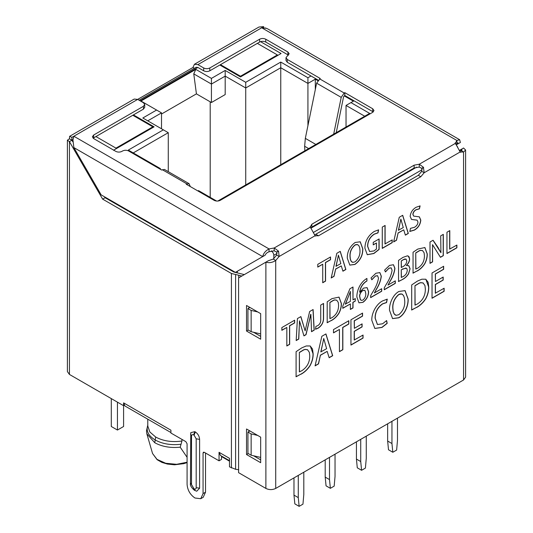 <?xml version="1.0" encoding="UTF-8"?>
<svg xmlns="http://www.w3.org/2000/svg" width="533" height="533" viewBox="0 0 533 533"><rect width="100%" height="100%" fill="white"/><g stroke="black" fill="none" stroke-linecap="round" stroke-linejoin="round"><path stroke-width="0.8" d="M329.507 457.374L329.507 479.587L330.36 488.321L334.178 486.116L335.037 476.395L335.037 454.176M325.203 459.859L325.203 477.108L326.056 485.836L330.36 488.321M325.203 477.108L329.507 479.587M391.955 421.317L391.955 443.536L392.814 452.264L396.632 450.059L397.485 440.338L397.485 418.125M387.651 423.802L387.651 441.051L391.955 443.536M387.651 441.051L388.51 449.779L392.814 452.264M360.728 439.345L360.728 461.558L361.587 470.293L365.405 468.087L366.264 458.367L366.264 436.154M356.43 441.83L356.43 459.08L360.728 461.558M356.43 459.08L357.283 467.807L361.587 470.293M298.28 475.403L298.28 497.615L299.133 506.35L302.957 504.145L303.81 494.424L303.81 472.205M293.976 477.888L293.976 495.13L294.836 503.865L299.133 506.35M293.976 495.13L298.28 497.615M300.952 374.253C304.45 372.394 307.494 369.536 310.073 365.678C312.211 361.7 313.231 357.703 313.137 353.699L312.485 348.995L310.173 345.964L306.222 345.957L301.791 347.856L296.088 351.68L296.088 376.764L300.825 374.179C304.336 372.314 307.381 369.456 309.953 365.611L310.073 365.678M321.832 336.296L315.07 365.885L318.507 363.899L320.413 355.291L327.175 351.387L329.167 357.743L332.699 355.711L325.936 333.931L321.832 336.296M333.491 329.581L333.491 332.885L339.441 329.447L339.441 351.673L342.839 349.715L342.839 327.489L348.822 324.037L348.822 320.733L333.491 329.581M354.345 340.081L354.345 331.373L362.094 326.902L362.094 323.864L354.345 328.335L354.345 320.866L362.553 316.129L362.553 313.091L350.954 319.787L350.954 345.078L363.046 338.095L363.046 335.057L354.225 340.007L354.225 331.299L361.967 326.829L361.967 323.937M375.219 318.221L377.471 324.517L382.621 323.778L386.612 320.566L387.191 323.358L381.988 327.442L374.832 328.455L371.827 320.38C371.401 313.471 376.205 304.143 382.561 300.918L387.271 299.14L386.552 302.591L382.681 303.89C377.69 307.381 375.205 312.158 375.219 318.221L375.099 318.154C375.079 312.085 377.564 307.308 382.561 303.817L382.681 303.89M398.684 317.821L392.574 318.601L389.49 310.193C389.163 303.897 392.848 294.662 398.977 291.444L405.073 290.638L408.138 299.026C408.525 305.396 404.907 314.61 398.684 317.821L398.557 317.755C404.794 314.53 408.405 305.322 408.018 298.953L408.138 299.026M416.559 307.501C420.064 305.649 423.102 302.791 425.68 298.933C427.819 294.949 428.838 290.958 428.745 286.947L428.099 282.25L425.78 279.219L421.83 279.205L417.406 281.111L411.703 284.928L411.703 310.019L416.44 307.434C419.951 305.569 422.989 302.711 425.561 298.86L425.68 298.933M435.434 293.263L435.434 284.555L443.183 280.085L443.183 277.047L435.434 281.517L435.434 274.049L443.643 269.312L443.643 266.273L432.036 272.976L432.036 298.26L444.136 291.278L444.136 288.24L435.314 293.19L435.314 284.489L443.056 280.012L443.056 277.12M317.775 264.335L317.775 267.093L322.731 264.228L322.731 282.75L325.563 281.118L325.563 262.589L330.547 259.711L330.547 256.959L317.775 264.335M336.823 253.322L331.186 277.979L334.051 276.327L335.643 269.152L341.28 265.894L342.939 271.197L345.877 269.498L340.241 251.349L336.823 253.322M354.925 264.455L349.835 265.101L347.263 258.092C347.21 251.603 349.848 246.399 355.171 242.468L360.248 241.795L362.806 248.784C362.94 255.32 360.315 260.537 354.925 264.455L354.805 264.381C360.195 260.464 362.82 255.24 362.687 248.718L362.806 248.784M373.227 242.348L373.227 244.88L376.458 243.008L376.458 249.044L373.959 250.93L369.602 251.529L367.71 246.346C367.79 241.129 369.995 237.072 374.333 234.18L377.997 232.888L378.61 229.856L374.333 231.429C368.283 235.373 365.132 240.936 364.885 248.111L367.284 254.714L373.866 253.521L379.11 249.457L379.11 238.951L373.227 242.348M385.106 244.001L385.106 225.452L382.281 227.085L382.281 248.391L392.215 242.655L392.215 239.903L384.986 243.934L384.986 225.526M399.264 217.271L393.634 241.929L396.499 240.276L398.084 233.101L403.721 229.843L405.386 235.146L408.325 233.447L402.688 215.299L399.264 217.271M410.157 216.458C410.623 212.354 412.635 209.282 416.2 207.23L420.097 205.898L419.424 208.849L416.126 209.809C414.274 210.841 413.228 212.394 412.982 214.466L413.695 216.112L419.378 216.851L420.797 220.136C420.35 224.586 418.192 227.924 414.328 230.143L409.844 231.442L410.47 228.357L414.494 227.291C416.733 225.919 417.885 224.173 417.959 222.054L417.119 220.162L411.536 219.449L410.157 216.458M281.864 327.568L281.864 330.32L286.827 327.455L286.827 345.977L289.659 344.345L289.659 325.823L294.642 322.945L294.642 320.193L281.864 327.568M309.626 311.538L305.142 330.846L300.879 316.589L297.421 318.581L296.175 340.56L298.766 339.068L299.506 320.906L303.943 335.883L306.035 334.677L310.879 314.35L311.525 331.699L314.21 330.147L313.104 309.526L309.626 311.538M320.726 305.076L320.726 319.2C320.946 322.052 319.953 324.204 317.741 325.65L315.909 326.376L315.569 329.241L317.981 328.268C321.832 325.776 323.691 322.245 323.558 317.681L323.558 303.444L320.726 305.076M331.246 320.626C334.164 319.08 336.696 316.702 338.848 313.484C340.627 310.166 341.48 306.841 341.4 303.497L339.041 297.114L331.946 298.633L327.195 301.818L327.195 322.725L331.12 320.56C334.044 319 336.583 316.622 338.721 313.417L338.848 313.484M355.264 301.092L355.264 298.567L353.006 299.872L353.006 287.001L349.895 288.793L342.792 306.142L342.792 308.301L350.381 303.917L350.381 309.453L353.006 307.934L353.006 302.404L355.264 301.092L355.145 298.633M366.944 280.958L366.924 278.446C364.139 280.012 361.774 282.457 359.828 285.795C357.83 289.566 356.844 293.283 356.857 296.948L358.969 302.824L362.926 302.344C366.597 299.686 368.49 296.135 368.603 291.684L367.104 287.633L363.606 288.08L359.728 292.224C360.508 287.234 362.913 283.476 366.944 280.958L366.797 278.519M374.366 292.943L375.858 290.245C378.99 285.395 380.809 280.718 381.315 276.201L379.856 272.59L375.912 273.249L371.021 277.959L371.861 279.792L375.359 276.101L377.584 275.721L378.49 278.173C377.744 282.657 375.758 287.387 372.54 292.357L370.635 295.755L370.635 297.627L381.701 291.238L381.701 288.713L374.366 292.943L375.858 290.245M387.971 285.088L389.463 282.39C392.588 277.54 394.407 272.863 394.92 268.346L393.461 264.741L389.516 265.401L384.626 270.104L385.466 271.937L388.963 268.246L391.189 267.866L392.088 270.318C391.342 274.808 389.363 279.532 386.145 284.502L384.24 287.907L384.24 289.779L395.306 283.389L395.306 280.858L387.971 285.088L389.463 282.39M409.637 258.978L409.071 256.759L407.465 255.813L402.961 257.379L398.557 260.377L398.557 281.511L402.295 279.605C404.74 278.393 406.819 276.507 408.545 273.949L410.084 268.752L408.818 265.707L406.486 265.487C408.538 263.409 409.591 261.243 409.637 258.978L408.231 255.993M417.106 271.057C420.024 269.511 422.556 267.126 424.708 263.915C426.487 260.597 427.339 257.266 427.259 253.928L424.901 247.545L417.805 249.064L413.055 252.249L413.055 273.149L416.979 270.984C419.904 269.431 422.442 267.053 424.581 263.842L424.708 263.915M440.704 235.859L440.924 252.722L437.919 247.325L433.069 240.25L430.004 242.015L430.004 263.362L432.609 261.856L432.51 244.647L440.465 257.319L443.316 255.673L443.316 234.36L440.704 235.859M449.779 249.164L449.779 230.616L446.954 232.248L446.954 253.548L456.888 247.812L456.888 245.06L449.659 249.091L449.659 230.682M420.784 176.729L418.325 175.31L421.73 171.32L424.188 172.739L420.784 176.729L318.501 235.786L315.096 235.726L310.099 226.645M315.549 236.079L315.096 235.726L279.125 256.493L275.721 260.484C272.443 262.589 269.165 263.149 265.887 262.149L238.591 277.906L238.591 472.671L265.887 488.428C269.165 489.98 272.443 489.98 275.721 488.428L463.563 379.976L465.602 377.137L465.602 150.026L463.563 152.032L460.159 151.972L455.162 142.891M460.612 152.325L460.159 151.972L424.188 172.739L423.395 167.222L421.723 168.341L419.271 167.062L419.271 164.224L423.395 167.222M418.325 175.31L314.677 234.88M459.739 151.139L461.105 150.612L463.563 152.032L463.563 379.976M459.399 150.426L463.563 148.021L465.602 150.026M275.721 488.428L275.721 260.484L273.262 259.065L276.667 255.074L279.125 256.493L278.586 251.423L278.326 250.976L276.654 252.089L278.586 251.423M276.654 252.089L274.209 250.816L269.052 251.769L269.052 248.931L274.209 247.978L278.326 250.976M421.73 171.32L421.85 168.561L423.648 167.668M194.425 68.291L192.986 67.464L194.425 64.28L197.903 64.62L203.679 67.957C205.711 68.937 207.757 68.937 209.829 67.957L259.618 39.215C261.65 38.236 263.695 38.236 265.76 39.215L287.893 51.987L289.166 53.76L286.001 57.664L287.274 59.443L320.22 78.464L316.622 83.168L305.329 138.367L304.643 146.275L304.876 151.225M333.685 134.143L341.213 97.366L344.178 93.022L344.811 92.655L372.714 108.772L373.993 110.544L372.714 112.316L220.276 200.328C218.244 201.307 216.198 201.307 214.126 200.328L186.224 184.218L189.028 183.638L190.308 186.577M164.437 169.447L161.639 170.02L128.686 150.999C126.661 150.026 124.609 150.026 122.543 150.999L121.93 151.359C119.898 152.331 117.846 152.331 115.781 151.359L93.655 138.58L92.382 136.808L93.655 135.029L143.444 106.287L144.716 104.508L143.444 102.736L137.661 99.398L134.189 99.058L69.643 136.321L71.895 137.374L73.86 136.235L72.954 139.966L73.86 147.594L101.15 194.865L235.399 272.37L262.689 256.613C263.469 253.275 265.587 250.717 269.052 248.931L73.86 136.235L192.986 67.464M274.209 250.816L274.209 247.978L310.179 227.205L311.832 224.226L414.114 165.177L419.271 164.224L455.242 143.457L456.894 140.479L459.653 139.719L460.372 142.484L457.914 143.903L456.894 143.317L455.762 144.236M461.105 149.44L462.124 150.026L461.105 150.612L461.105 149.44M260.664 462.697L246.526 454.536L246.526 428.985L260.664 437.147L260.664 462.697M260.664 339.195L246.526 331.033L246.526 305.482L260.664 313.644L260.664 339.195M273.262 259.065L268.346 260.73L265.887 262.149L265.887 488.428M276.667 255.074L276.787 252.316M419.271 167.062L414.114 168.015L414.114 165.177M288.4 55.185L287.893 54.826L287.893 51.987M265.76 39.215L265.76 42.054L287.893 54.826M265.76 42.054C263.702 41.074 261.65 41.074 259.618 42.054L259.618 39.215M196.164 67.291L197.903 67.464L203.679 70.796C205.731 71.768 207.777 71.768 209.829 70.796L259.618 42.054M267.819 28.969L266.547 28.356L261.703 27.783L263.675 26.65L258.965 27.016L194.425 64.28M197.903 64.62L261.703 27.783L456.894 140.479L456.894 143.317L457.914 142.731L457.914 143.903L456.208 144.889M311.832 224.226L311.832 227.065L414.114 168.015M311.832 227.065L310.692 227.991M69.437 138.793L71.895 140.212L69.437 141.631L67.398 140.212L69.437 138.793L69.643 136.321M93.655 135.029L93.655 137.867L143.444 109.125L144.716 107.353L144.716 104.508M93.655 137.867L93.135 138.227M373.233 111.963L372.714 111.61L372.714 108.772M344.811 92.655L344.811 95.5L372.714 111.61M336.23 132.67L343.585 96.726L344.811 95.5M286.001 57.664L286.001 60.509L287.274 62.281L318.134 80.097M246.526 454.536L248.245 453.543M248.984 431.464L248.984 430.404M260.664 459.859L253.601 455.782M246.526 331.033L248.245 330.04M248.984 307.967L248.984 306.901M260.664 336.356L253.601 332.286M263.675 26.65L263.675 27.743M73.86 147.594L262.689 256.613L265.148 255.194C265.774 253.661 267.073 252.522 269.052 251.769M72.834 141.838L71.895 140.212C70.543 140.212 70.543 140.212 71.895 140.212C70.543 140.212 70.543 140.212 71.895 140.212C71.222 139.046 71.222 139.046 71.895 140.212C71.222 139.046 71.222 139.046 71.895 140.212L71.895 137.374M71.895 140.212L73.008 139.566M265.068 27.929L265.974 28.156M67.398 140.212L67.398 371.601L69.437 374.439L123.589 405.7L123.589 402.861L124.935 405.993L170.92 432.543M190.781 432.649L194.831 431.657L195.318 431.943C197.923 433.735 199.355 436.214 199.609 439.372L199.609 488.208L196.737 491.219L194.358 490.24C191.26 487.448 189.955 485.19 190.441 483.458L190.774 432.649M123.589 402.861L170.92 430.191L170.92 433.029L185.857 441.65L187.083 443.782L187.083 484.377C187.549 490.167 190.168 494.704 194.951 498.009L200.761 498.701L203.066 493.605L203.066 453.01L203.426 452.211L204.292 452.297L219.05 460.818L219.05 452.297L220.489 455.482L229.496 460.685M219.05 452.297L229.496 458.333L229.496 466.848L235.613 469.3L238.744 469.72M238.744 277.82L238.744 275.241L231.422 273.482L102.629 199.122L69.437 141.631L69.437 374.439M190.541 482.971L194.092 488.854C195.364 489.447 196.057 489.047 196.184 487.648L199.609 488.208M111.29 398.604L111.29 426.493L117.44 430.044L123.589 426.493L123.589 405.7L124.249 405.32M102.629 199.122L105.088 197.703L104.595 196.85M244.314 274.602L233.88 272.063L105.088 197.703M219.05 460.818L221.508 459.393L221.508 456.068M200.761 498.701L203.22 497.282L205.525 492.186L205.525 453.01M238.744 275.241L241.829 276.034M249.904 307.434L247.938 308.567L247.938 329.86L251.143 331.713L260.664 333.911M257.706 311.938L251.143 310.419L251.143 331.713M247.938 308.567L251.143 310.419M249.904 430.93L247.938 432.07L247.938 453.363L251.143 455.215L260.664 457.414M257.706 435.434L251.143 433.922L247.938 432.07M251.143 433.922L251.143 455.215M446.954 253.408L456.761 247.745L456.761 245.133M295.968 376.691L300.825 374.179M309.953 365.611C312.091 361.614 313.111 357.623 313.011 353.626L310.253 346.004M299.366 352.426L299.366 371.854L301.685 370.788C307.115 367.264 309.806 362.247 309.74 355.738L309.347 352.326L307.514 349.715L305.129 349.388L303.583 349.848L299.366 352.426L299.486 371.921M299.486 352.5L303.703 349.921L305.249 349.461L307.641 349.788M315.103 365.725L318.381 363.832L320.413 355.291M329.134 357.623L332.572 355.638L325.85 333.978M320.293 355.218L327.175 351.387M323.798 338.502L320.813 351.88L326.629 348.669L323.738 338.528L320.933 351.953M333.491 332.745L339.441 329.447M339.441 351.533L342.719 349.648L342.719 327.415L348.702 323.964L348.702 320.799M354.345 328.335L354.225 320.793L362.433 316.056L362.433 313.157M350.954 344.931L362.926 338.022L362.926 335.124M382.561 303.817L386.432 302.517L387.138 299.146M377.417 324.484L375.099 318.154M374.779 328.421L381.861 327.375L387.065 323.291L386.518 320.666M411.576 309.946L416.44 307.434M425.561 298.86C427.699 294.869 428.719 290.878 428.619 286.881L425.86 279.259M414.974 285.681L414.974 305.103L417.292 304.043C422.729 300.519 425.414 295.502 425.347 288.993L424.954 285.581L423.129 282.97L420.737 282.643L419.191 283.103L414.974 285.681L415.094 305.176M415.094 285.755L419.311 283.17L420.857 282.717L423.249 283.043M435.434 281.517L435.314 273.982L443.523 269.238L443.523 266.347M432.036 298.12L444.009 291.205L444.009 288.313M317.775 266.946L322.731 264.228M322.731 282.603L325.443 281.044L325.443 262.522L330.427 259.644L330.427 257.033M331.226 277.82L333.931 276.254L335.643 269.152M342.906 271.077L345.757 269.425L340.161 251.396M335.524 269.078L341.28 265.894M338.462 255.16L335.957 266.3L340.82 263.628L338.415 255.18L336.076 266.367M369.536 251.496L367.59 246.273C367.663 241.056 369.869 236.998 374.206 234.107L377.877 232.821L378.47 229.856M373.227 244.734L376.458 243.008M367.217 254.674L373.74 253.448L378.983 249.384L378.983 239.024M382.281 248.245L392.088 242.582L392.088 239.97M393.667 241.769L396.372 240.203L398.084 233.101M405.346 235.026L408.198 233.374L402.602 215.345M397.964 233.028L403.721 229.843M400.903 219.11L398.398 230.249L403.268 227.578L400.856 219.13L398.517 230.316M409.717 231.369L414.201 230.069C418.079 227.838 420.237 224.5 420.677 220.069L420.797 220.136M420.677 220.069L419.311 216.811M411.476 219.409L414.787 219.896M414.667 219.823L417.046 220.122M413.635 216.072L412.862 214.393C413.108 212.321 414.161 210.768 416.007 209.736L419.298 208.783L419.957 205.905M281.864 330.18L286.827 327.455M286.827 345.837L289.532 344.271L289.532 325.75L294.522 322.871L294.522 320.26M303.91 335.763L305.909 334.604L308.64 323.438A174.811 100.93 120 0 0 310.686 314.317L310.879 314.35M296.181 340.414L298.64 338.995L299.579 320.873M305.142 330.846L300.792 316.635M311.519 331.559L314.09 330.08L312.991 309.593M315.449 329.174L317.861 328.195C321.725 325.683 323.584 322.159 323.431 317.608L323.431 303.51M327.069 322.652L331.12 320.56M338.721 313.417C340.507 310.086 341.353 306.761 341.273 303.43L338.948 297.068M329.9 302.431L329.9 318.621L331.852 317.748C336.39 314.79 338.628 310.606 338.568 305.202L338.242 302.358L336.703 300.179L334.704 299.899L333.418 300.279L329.9 302.431L330.02 318.687M330.02 302.504L333.538 300.352L334.824 299.972L336.823 300.246M353.006 299.872L352.879 287.074M350.381 309.313L352.879 307.867L352.879 302.331L355.145 301.025M342.792 308.154L350.381 303.917M350.501 291.478L345.291 304.123L350.381 301.385L350.408 291.531L345.417 304.25M358.909 302.784L362.926 302.344M366.824 280.891C362.786 283.409 360.381 287.16 359.608 292.151L359.728 292.224M362.806 302.271C366.484 299.606 368.376 296.055 368.483 291.611L368.603 291.684M368.483 291.611L367.024 287.587M364.605 290.345L362.647 290.518C360.788 291.917 359.755 293.763 359.562 296.048L360.228 299.399L361.001 300.212M365.778 293.516C365.898 296.161 364.945 298.347 362.926 300.059L361.367 300.372L360.348 299.466L359.682 296.121C359.882 293.836 360.908 291.991 362.766 290.592L364.119 290.212L365.112 290.771L365.778 293.516M371.741 279.718L375.359 276.101M375.232 276.034L377.524 275.688M375.738 290.172C378.863 285.322 380.682 280.638 381.195 276.127L381.315 276.201M381.195 276.127L379.809 272.57M370.635 297.487L381.581 291.171L381.581 288.779M385.346 271.863L388.963 268.246M388.837 268.179L391.129 267.832M389.343 282.317C392.468 277.466 394.287 272.783 394.8 268.272L394.92 268.346M394.8 268.272L393.414 264.714M384.24 289.632L395.18 283.316L395.18 280.924M398.437 281.437L402.295 279.605M402.175 279.532C404.62 278.319 406.706 276.434 408.425 273.882L410.084 268.752M406.359 265.414C408.418 263.342 409.471 261.17 409.517 258.905M409.964 268.679L408.738 265.667M406.046 259.085L404.554 259.038L401.262 260.917L401.262 267.479L403.128 266.547C405.327 265.274 406.552 263.409 406.812 260.957L405.986 259.051M401.262 269.765L401.262 277.413L403.081 276.62C405.606 275.241 406.999 273.136 407.259 270.298L406.932 268.785L405.813 268.006L401.262 269.765L401.389 277.486M402.908 268.819L401.389 269.838M403.028 268.892L406.419 268.239M403.075 259.698L406.113 259.118M401.262 260.917L401.389 267.553M403.201 259.771L401.389 260.99M412.928 273.083L416.979 270.984M424.581 263.842C426.367 260.517 427.219 257.186 427.133 253.855L424.808 247.492M415.76 252.862L415.76 269.045L417.712 268.172C422.249 265.221 424.488 261.037 424.428 255.633L424.101 252.789L422.562 250.603L420.564 250.33L419.278 250.71L415.76 252.862L415.887 269.118M415.887 252.928L419.398 250.783L420.684 250.403L422.682 250.677M430.004 263.215L432.49 261.783L432.51 244.647M440.924 252.722L433.016 240.276M440.398 257.219L443.19 255.607L443.19 234.427M362.687 248.718L360.155 241.742M349.775 265.068L354.805 264.381M357.91 244.727L356.144 244.514L354.951 244.987C351.414 248.065 349.755 251.836 349.974 256.306L350.221 258.951L351.04 261.103L352.066 262.123M355.025 261.863L352.733 262.383L351.167 261.177L350.341 259.018L350.094 256.38C349.881 251.909 351.54 248.138 355.071 245.053L357.363 244.54L358.916 245.746L359.735 247.898L359.975 250.53C360.201 255.027 358.549 258.805 355.025 261.863M408.018 298.953L404.953 290.572M392.495 318.561L398.557 317.755M402.275 294.163L400.17 293.916L398.737 294.476C394.493 298.194 392.501 302.724 392.761 308.067L393.061 311.239L394.047 313.824L395.259 315.036M398.804 314.717L396.046 315.336L394.167 313.89L393.181 311.305L392.881 308.134C392.621 302.791 394.613 298.267 398.857 294.549L401.602 293.93L403.468 295.375L404.447 297.96L404.74 301.118C405.013 306.515 403.028 311.052 398.804 314.717M221.508 456.554L221.815 456.734L221.815 456.248M222.121 456.428L222.121 456.914L229.496 461.172M231.095 270.458L231.095 269.885M147.781 419.185L147.781 426.027L149.833 431.977L155.676 437.027C163.198 441.084 171.959 442.41 181.96 441.011L181.96 439.405M364.725 116.221L346.037 105.434L346.037 127.007M72.861 141.032L72.675 141.571M237.365 272.996L237.365 271.237M260.517 41.647L281.071 53.513L240.496 76.939L219.849 65.013M181.96 441.011L180.207 447.187L187.083 457.301M147.781 425.241L146.488 430.784L146.868 433.875L154.75 442.716C161.952 446.647 170.433 448.14 180.207 447.187M154.876 166.116L155.489 165.763L128.32 150.079L163.358 129.852L142.824 118L156.595 110.045L140.985 101.03L195.811 69.377L193.765 73.874L196.424 93.868L211.428 102.523L225.192 94.574L225.192 76.119L245.726 87.972L280.758 67.744L307.927 83.428L315.303 79.17L315.303 89.617M211.428 78.391L225.192 70.443L225.192 76.119L211.428 84.067L211.428 78.391L195.811 69.377M225.192 70.443L245.726 82.295L280.758 62.068L307.927 77.751L311.005 75.979M354.032 100.824L350.954 102.596L369.642 113.382L217.817 201.041M216.591 201.041L198.516 190.607L197.903 190.961M133.423 114.908L154.077 126.834L113.509 150.253M271.23 250.97L271.603 250.903M457.734 147.215L456.521 145.349M353.412 101.177L344.198 95.853M317.755 80.59L315.303 79.17L315.303 78.464M350.954 102.596L346.037 105.434M277.093 253.408L273.815 255.3L273.815 258.705M273.815 255.3C273.676 253.488 272.856 252.069 271.357 251.043M187.083 462.591L183.865 463.643L174.538 464.796L167.409 464.063L161.905 462.397L157.135 459.713L152.558 453.523L157.008 459.366L165.736 463.277L176.643 464.31L187.083 462.224M161.512 114.022L196.424 93.868M147.741 120.838L161.512 112.889L156.595 110.045M133.237 152.918L168.275 132.69L163.358 129.852M159.793 168.954L160.406 168.601L155.489 165.763M307.927 77.751L307.927 125.661M280.758 62.068L280.758 164.697M245.726 82.295L245.726 184.924M160.406 169.314L160.406 168.601M117.44 430.044L117.44 402.155M210.195 197.35L210.195 101.816M161.512 128.786L161.512 112.889M168.275 171.659L168.275 132.69M193.765 73.874L211.428 84.067L211.428 102.523M277.38 55.645L277.38 54.932L240.496 76.226L240.496 76.939M240.496 76.226L220.462 64.66M277.38 54.932L257.339 43.366M152.844 127.54L152.844 126.834L115.967 148.127L115.967 148.834M115.967 148.127L95.927 136.555M152.844 126.834L132.81 115.261M316.042 234.367L318.501 235.786M319.593 78.824L344.178 93.022M186.85 183.852L162.265 169.661M209.829 67.957L209.829 70.796M203.679 67.957L203.679 70.796M143.444 106.287L143.444 109.125M316.622 83.168L341.213 97.366M287.274 59.443L287.274 62.281M305.329 138.367L315.849 144.443M304.643 146.275L308.66 148.594M231.422 467.961L231.422 273.482M194.831 490.4L193.599 488.568M195.318 490.68L194.092 488.854M199.609 439.372L196.184 438.812L196.184 487.648M195.318 431.943L194.092 435.195L196.184 438.812M194.831 431.657L193.599 434.908L194.092 435.195M190.541 434.135L191.507 436.114C191.64 434.735 192.34 434.335 193.599 434.908M191.507 484.95L191.507 436.114M235.613 469.3L235.613 274.821M204.292 452.297L203.066 453.01M203.066 493.605L205.525 492.186M140.119 100.817L197.903 67.464M181.053 444.242C171.173 445.395 162.558 443.982 155.21 439.998L155.676 437.027M147.861 425.074C145.849 430.784 148.301 435.754 155.21 439.998L154.75 442.716M310.859 228.231L416.666 167.149M422.156 169.654L313.464 232.408M267.819 28.962L459.653 139.719M189.028 183.638L164.437 169.441M71.768 139.912A3.478 3.478 0 0 0 71.649 140.246M196.191 67.271L139.106 100.231M152.558 453.523L146.861 433.875"/></g></svg>
